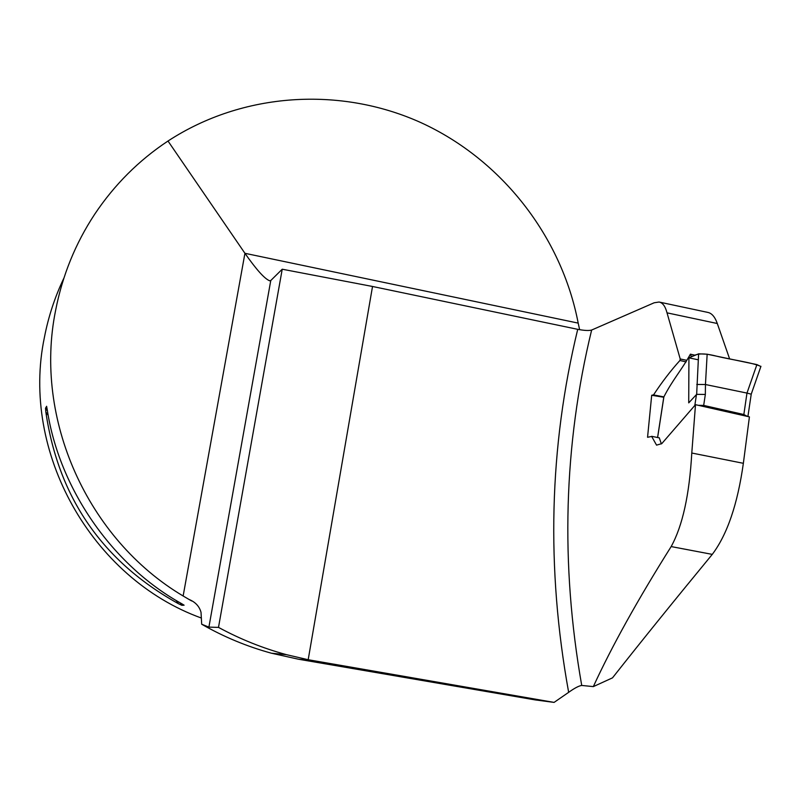 <?xml version="1.0" encoding="UTF-8"?>
<svg xmlns="http://www.w3.org/2000/svg" width="801" height="801" viewBox="0 0 801 801"><rect width="100%" height="100%" fill="white"/><g stroke="black" fill="none" stroke-linecap="round" stroke-linejoin="round"><path stroke-width="1.2" d="M308.185 659.724L554.092 702.397L535.228 699.914L298.373 659.203L271.219 653.155C246.798 646.447 223.629 636.805 201.682 624.229L208.901 627.123L218.493 627.383C240.16 639.148 262.838 648.249 286.518 654.677L308.185 659.724L372.525 286.478L577.721 329.331C584.279 330.573 588.915 330.813 591.639 330.042L654.147 302.788L659.053 302.027C662.677 302.678 665.331 306.292 667.023 312.841L680.219 358.978L686.727 360.31M591.639 330.042C563.634 445.326 560.33 563.794 581.726 685.446C578.813 685.866 574.457 688.169 568.66 692.334L554.092 702.397M208.901 627.123L270.768 280.53L282.222 269.216L372.525 286.478M218.493 627.383L282.222 269.216M201.682 624.229L201.031 612.375C199.409 606.377 195.414 602.072 189.066 599.458L183.139 595.994C87.319 539.133 33.542 418.743 55.599 310.448C62.388 275.544 75.414 243.484 94.678 214.257C114.373 184.771 138.813 160.35 168 141.026C242.853 92.155 340.515 86.208 421.166 122.733C501.726 159.669 561.581 236.475 578.192 323.113L579.624 329.702M201.421 618.062C91.464 578.362 20.375 451.934 44.405 337.391C48.4 316.685 54.899 296.911 63.92 278.057M46.588 406.277L47.219 409.591C59.104 488.52 112.21 565.005 181.266 603.463L184.11 605.196L181.847 605.316L178.363 603.654C102.668 561.701 58.493 497.821 45.837 412.004L45.527 408.17L46.638 406.357M270.768 280.53L269.667 280.791C264.67 278.858 256.42 269.697 244.936 253.306L578.192 323.113M168 141.026L244.936 253.306L183.139 595.994M581.726 685.446L593.331 686.607C611.894 646.217 637.836 599.538 671.158 546.572C682.552 525.927 689.421 494.738 691.784 453.026L695.498 404.675L661.776 443.624L656.56 445.136L651.684 436.455L647.558 437.276L651.694 395.273L653.546 394.843M653.616 394.783C661.916 382.147 670.677 370.713 679.919 360.48L680.219 358.978M593.331 686.607L612.505 677.856C641.321 641.301 674.582 600.139 712.269 554.382C727.248 534.527 737.611 504.169 743.358 463.308L691.784 453.026M695.498 404.675L749.416 416.88L743.358 463.308M707.694 312.39C711.749 313.141 714.953 316.846 717.295 323.514L729.621 358.898M663.779 397.246L651.694 395.273M686.127 361.912L679.919 360.48M756.905 364.595L760.88 366.498C753.481 362.723 730.973 359.709 716.915 356.245C696.319 350.958 694.327 356.185 688.93 357.837L688.72 402.873L696.66 394.342L698.612 353.822L707.153 354.202L756.905 364.595L746.973 393.081L705.451 384.52L705.341 394.452L696.66 394.342M698.612 353.822L688.93 357.837L698.252 359.789M691.483 356.755L690.402 354.182C680.84 371.183 672.56 379.914 663.879 396.875L653.406 394.903M659.283 437.877L661.386 443.904M705.341 394.452L703.678 405.416L743.849 414.517L746.973 393.081M707.153 354.202L705.451 384.52M747.423 416.43L743.849 414.517M703.678 405.416L698.312 405.316M747.043 393.091L751.228 394.182M705.321 384.51L696.77 384.46M568.66 692.334C546.122 568.149 549.136 447.148 577.721 329.331M298.373 659.203L314.953 660.965M186.913 598.227L191.639 600.95M717.295 323.514L667.023 312.841M45.837 412.004L48.21 415.439M176.19 600.51L178.363 603.654M45.527 408.17L47.439 410.933M180.105 602.803L181.847 605.316M671.158 546.572L712.269 554.382M663.879 396.875L657.621 437.536M694.817 405.436L696.48 394.513M286.528 654.677L271.339 653.205M707.623 312.37L659.503 302.117M663.849 397.076L653.236 394.893M653.636 394.973L661.346 396.565M659.403 437.897L651.714 436.315M663.819 396.956L657.571 437.526M690.402 354.162L695.138 355.243M747.904 416.54L751.238 394.142L760.95 366.297"/></g></svg>
